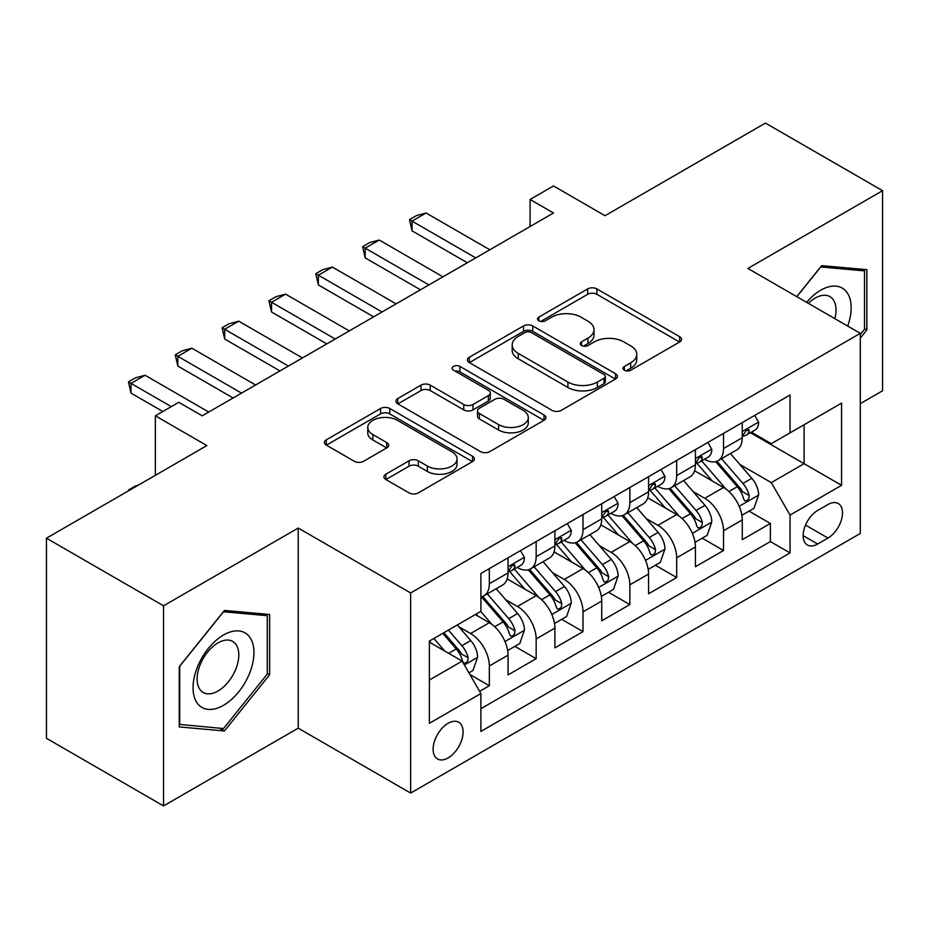 <?xml version="1.0" encoding="UTF-8"?>
<svg xmlns="http://www.w3.org/2000/svg" width="929" height="929" viewBox="0 0 929 929"><rect width="100%" height="100%" fill="white"/><g stroke="black" fill="none" stroke-linecap="round" stroke-linejoin="round"><path stroke-width="1.39" d="M624.358 370.195A4.552 2.624 0 0 0 630.791 370.195L679.645 341.988A6.503 3.751 0 0 0 681.549 339.34A6.503 3.751 0 0 0 679.645 336.681L596.882 288.907A6.503 3.751 0 0 0 587.685 288.907L538.843 317.103A4.552 2.624 0 0 0 537.508 318.961A4.552 2.624 0 0 0 538.843 320.819A4.552 2.624 0 0 0 545.277 320.819L551.594 317.172A20.81 12.007 0 0 1 581.02 317.172L587.918 321.155A20.81 12.007 0 0 1 594.014 329.656A20.81 12.007 0 0 1 587.918 338.144L581.6 341.791A4.552 2.624 0 0 0 580.265 343.649A4.552 2.624 0 0 0 581.6 345.507A4.552 2.624 0 0 0 588.034 345.507L594.363 341.86A20.81 12.007 0 0 1 623.777 341.86L630.675 345.843A20.81 12.007 0 0 1 636.771 354.332A20.81 12.007 0 0 1 630.675 362.833L624.358 366.479A4.552 2.624 0 0 0 623.022 368.337A4.552 2.624 0 0 0 624.358 370.195L624.358 366.479M448.103 757.913A21.193 12.24 120 0 0 461.957 739.24A21.193 12.24 120 0 0 458.705 722.251A21.193 12.24 120 0 0 448.103 723.308A21.193 12.24 120 0 0 434.261 741.981A21.193 12.24 120 0 0 437.513 758.97A21.193 12.24 120 0 0 448.103 757.913M385.849 474.185A6.503 3.751 0 0 0 383.944 476.844A6.503 3.751 0 0 0 385.849 479.492L409.074 492.904A6.503 3.751 0 0 0 418.271 492.904L472.524 461.574A6.503 3.751 0 0 0 474.417 458.926A6.503 3.751 0 0 0 472.524 456.267L389.762 408.493A6.503 3.751 0 0 0 380.565 408.493L326.311 439.812A6.503 3.751 0 0 0 324.407 442.459A6.503 3.751 0 0 0 326.311 445.119L354.355 461.307A6.503 3.751 0 0 0 363.553 461.307L386.766 447.906A6.503 3.751 0 0 0 388.67 445.246A6.503 3.751 0 0 0 386.766 442.599L372.866 434.563A17.396 10.045 0 0 1 367.768 427.468A17.396 10.045 0 0 1 378.509 418.189A17.396 10.045 0 0 1 397.461 420.361L451.947 451.819A17.396 10.045 0 0 1 457.033 458.926A17.396 10.045 0 0 1 446.303 468.204A17.396 10.045 0 0 1 427.352 466.021L418.271 460.784A6.503 3.751 0 0 0 409.074 460.784L385.849 474.185L385.849 479.492M860.3 403.65L882.55 390.807L882.55 190.689L765.45 123.081L605.023 215.702L553.498 185.951L530.076 199.48L553.498 212.996L202.197 415.82L178.774 402.303L155.352 415.82L155.352 475.311M163.55 605.801L163.55 805.919L298.221 728.173L298.221 528.055L163.55 605.801L46.45 538.193L206.877 445.572L155.352 415.82M298.221 528.055L410.63 592.957L860.3 333.337L860.3 533.467L410.63 793.076L410.63 592.957M882.55 190.689L747.88 268.435L860.3 333.337M552.058 410.351A6.503 3.751 0 0 0 561.255 410.351L615.509 379.02A6.503 3.751 0 0 0 617.413 376.373A6.503 3.751 0 0 0 615.509 373.713L532.747 325.94A6.503 3.751 0 0 0 523.55 325.94L469.296 357.259A6.503 3.751 0 0 0 467.392 359.906A6.503 3.751 0 0 0 469.296 362.565L552.058 410.351M455.256 371.182A4.552 2.624 0 0 1 459.878 371.821L459.878 366.409L544.011 414.996A6.503 3.751 0 0 1 545.915 417.644A6.503 3.751 0 0 1 544.011 420.303L489.757 451.622A6.503 3.751 0 0 1 480.56 451.622L397.809 403.848L397.809 398.529A6.503 3.751 0 0 0 395.905 401.189A6.503 3.751 0 0 0 397.809 403.848M397.809 398.529L421.023 385.129A6.503 3.751 0 0 1 430.22 385.129L463.78 404.51A6.503 3.751 0 0 0 472.977 404.51L488.375 395.615A6.503 3.751 0 0 0 490.28 392.955A6.503 3.751 0 0 0 488.375 390.308L453.433 370.125A4.552 2.624 0 0 1 452.109 368.267A4.552 2.624 0 0 1 454.92 365.84A4.552 2.624 0 0 1 459.878 366.409M163.55 805.919L46.45 738.311L46.45 538.193M479.608 691.327L489.328 685.718L469.888 674.489M458.833 626.727L470.585 633.52A26.5 15.294 60 0 1 489.328 665.977L508.058 655.154L508.058 674.895L536.161 658.673L514.852 646.363M505.666 599.681L517.43 606.474A26.5 15.294 60 0 1 536.161 638.931L554.903 628.109L554.903 647.85L583.006 631.627L561.697 619.318M552.511 572.647L564.275 579.429A26.5 15.294 60 0 1 583.006 611.886L601.737 601.063L601.737 620.804L629.85 604.582L608.53 592.284M599.344 545.602L611.108 552.395A26.5 15.294 60 0 1 629.85 584.84L648.581 574.029L648.581 593.77L676.684 577.536L655.375 565.238M646.189 518.556L657.953 525.349A26.5 15.294 60 0 1 676.684 557.795L695.426 546.984L695.426 566.725L723.528 550.502L723.528 530.761A26.5 15.294 -120 0 0 704.786 498.304L693.034 491.511M702.219 538.193L723.528 550.502M508.058 655.154A26.5 15.294 -120 0 0 489.328 622.697L475.276 614.592M554.903 628.109A26.5 15.294 -120 0 0 536.161 595.663L507.199 578.93M601.737 601.063A26.5 15.294 -120 0 0 583.006 568.618L554.044 551.896M648.581 574.029A26.5 15.294 -120 0 0 629.85 541.572L600.877 524.85M695.426 546.984A26.5 15.294 -120 0 0 676.684 514.527L647.722 497.805M827.983 504.528L817.671 510.474A20.531 11.856 120 0 0 804.259 528.566A20.531 11.856 120 0 0 807.406 545.021A20.531 11.856 120 0 0 817.671 544.011L827.983 538.054A20.531 11.856 120 0 0 841.395 519.961A20.531 11.856 120 0 0 838.248 503.506A20.531 11.856 120 0 0 827.983 504.528M429.372 680.028L462.154 661.1L480.897 693.557L480.897 731.413L790.045 552.929L790.045 515.072L771.302 482.615L739.867 464.477M480.897 693.557L429.372 723.308L429.372 641.091L480.897 611.34L480.897 573.483L790.045 394.999L790.045 432.856L841.569 403.116L841.569 485.321L790.045 515.072M517.186 567.387L517.43 567.538A26.5 15.294 60 0 0 530.68 568.85L549.411 558.027A26.5 15.294 -120 0 0 554.903 545.904L554.903 530.749M564.019 540.353L564.275 540.492A26.5 15.294 60 0 0 577.513 541.804L596.255 530.982A26.5 15.294 -120 0 0 601.737 518.858L601.737 503.715M610.864 513.307L611.108 513.447A26.5 15.294 60 0 0 624.358 514.759L643.1 503.948A26.5 15.294 -120 0 0 648.581 491.813L648.581 476.67M657.709 486.262L657.953 486.401A26.5 15.294 60 0 0 671.202 487.713L689.933 476.902A26.5 15.294 -120 0 0 695.426 464.767L695.426 449.624M480.897 708.699L770.362 541.572L770.362 523.457L742.259 539.679L742.259 519.938A26.5 15.294 -120 0 0 723.528 487.481L694.555 470.759M704.542 459.216L704.786 459.367A26.5 15.294 -120 0 0 718.036 460.679A26.5 15.294 -120 0 0 723.528 448.544L723.528 433.402M718.036 460.679L736.778 449.857A26.5 15.294 -120 0 0 742.259 437.722L742.259 422.579M489.328 568.618L489.328 583.76A26.5 15.294 60 0 1 483.835 595.884A26.5 15.294 60 0 1 480.897 596.964M483.835 595.884L502.577 585.073A26.5 15.294 -120 0 0 508.058 572.938L508.058 557.795M536.161 541.572L536.161 556.715A26.5 15.294 60 0 1 530.68 568.85M583.006 514.527L583.006 529.669A26.5 15.294 60 0 1 577.513 541.804M629.85 487.481L629.85 502.635A26.5 15.294 60 0 1 624.358 514.759M676.684 460.447L676.684 475.59A26.5 15.294 60 0 1 671.202 487.713M676.684 557.795L676.684 577.536M629.85 584.84L629.85 604.582M583.006 611.886L583.006 631.627M536.161 638.931L536.161 658.673M489.328 665.977L489.328 685.718M462.154 661.1L429.372 642.171M771.302 482.615L804.096 463.687L804.096 424.75L841.569 403.116M750.446 432.717L841.569 485.321M751.387 432.182L771.302 443.679L790.045 432.856M298.221 728.173L410.63 793.076M530.076 199.48L530.076 226.525M749.053 511.147L770.362 523.457M770.362 541.572L790.045 552.929M860.3 338.098L866.862 329.946L866.862 269.677L821.654 265.636L796.734 296.641M179.239 726.931L224.446 730.972L269.642 674.744L269.642 614.475L224.446 610.434L179.239 666.662L179.239 726.931M864.516 328.587L866.862 329.946M267.297 673.386L269.642 674.744M219.662 728.208L224.446 730.972M626.181 370.834L630.675 368.244A20.81 12.007 0 0 0 636.771 359.744L636.771 354.332M594.014 329.656L594.014 335.055A20.81 12.007 0 0 1 587.918 343.556L583.412 346.157M679.563 342.046L596.882 294.307A6.503 3.751 0 0 0 587.685 294.307L540.655 321.469M615.416 379.078L532.747 331.339A6.503 3.751 0 0 0 523.55 331.339L469.389 362.612M604.013 378.231A4.552 2.624 0 0 0 605.348 376.373A4.552 2.624 0 0 0 604.013 374.515L531.365 332.57A4.552 2.624 0 0 0 524.931 332.57L518.266 336.414A20.81 12.007 0 0 0 512.169 344.914A20.81 12.007 0 0 0 518.266 353.403L567.921 382.074A20.81 12.007 0 0 0 597.347 382.074L604.013 378.231L604.013 383.631A4.552 2.624 0 0 0 605.348 381.773L605.348 376.373M512.169 344.914L512.169 350.326A20.81 12.007 0 0 0 518.266 358.815L518.266 353.403M604.013 383.631L597.347 387.486A20.81 12.007 0 0 1 567.921 387.486L518.266 358.815M397.891 403.894L421.023 390.54L421.023 385.129M490.28 392.955L490.28 398.367A6.503 3.751 0 0 1 488.375 401.026L472.977 409.91A6.503 3.751 0 0 1 463.78 409.91L430.22 390.54A6.503 3.751 0 0 0 421.023 390.54M459.878 371.821L543.929 420.349M498.606 424.611A17.396 10.045 0 0 0 517.569 426.794A17.396 10.045 0 0 0 528.299 417.516A17.396 10.045 0 0 0 523.213 410.409L504.017 399.331A6.503 3.751 0 0 0 494.82 399.331L479.41 408.226A6.503 3.751 0 0 0 477.506 410.873A6.503 3.751 0 0 0 479.41 413.533L498.606 424.611L498.606 430.022A17.396 10.045 0 0 0 517.569 432.194A17.396 10.045 0 0 0 528.299 422.916L528.299 417.516M477.506 410.873L477.506 416.285A6.503 3.751 0 0 0 479.41 418.944L479.41 413.533M498.606 430.022L479.41 418.944M457.033 458.926L457.033 464.326A17.396 10.045 0 0 1 446.303 473.604A17.396 10.045 0 0 1 427.352 471.433L418.271 466.184A6.503 3.751 0 0 0 409.074 466.184L385.941 479.538M367.768 427.468L367.768 432.879A17.396 10.045 0 0 0 372.866 439.974L372.866 434.563M386.685 447.952L372.866 439.974M472.431 461.632L389.762 413.893A6.503 3.751 0 0 0 380.565 413.893L326.393 445.165M741.865 515.293L753.976 508.314L758.656 494.785A17.558 10.138 -120 0 0 751.816 478.307L730.415 453.526M726.13 489.2L701.674 460.877M712.206 480.955L698.016 464.512A42.06 24.282 -120 0 0 696.715 463.048M715.655 461.632L737.301 486.691A17.558 10.138 60 0 1 743.56 498.78L744.837 500.859L747.206 500.534L748.797 498.594L749.18 495.54A17.558 10.138 -120 0 0 742.921 483.44L721.519 458.671M716.921 461.214L740.181 488.143A8.942 5.168 60 0 1 742.434 491.65L749.18 495.54M754.673 415.414L758.656 422.312A17.558 10.138 60 0 1 755.022 430.081L746.126 435.213A17.558 10.138 -120 0 0 749.18 431.172L748.809 429.616L746.614 430.057L743.56 434.424A17.558 10.138 60 0 1 742.259 436.92M742.852 436.038L742.921 436.038A17.558 10.138 -120 0 0 746.126 435.213M475.741 257.89L412.035 221.114L412.035 230.845L409.468 219.627L416.494 215.563L426.086 212.996L489.792 249.773M467.31 262.756L412.035 230.845M426.086 212.996L412.035 221.114L409.468 219.627M847.701 326.067A43.059 24.862 120 0 0 820.725 290.208A43.059 24.862 120 0 0 806.616 302.343M834.881 318.659A29.473 17.024 120 0 0 829.911 296.63A29.473 17.024 120 0 0 815.174 298.093A29.473 17.024 120 0 0 808.358 303.353M796.827 296.688L820.725 266.971L864.516 270.885L864.516 329.272L860.3 334.521M861.613 269.201L864.516 270.885M249.878 672.515A43.059 24.862 120 0 0 238.73 630.93A43.059 24.862 120 0 0 197.134 667.812A43.059 24.862 120 0 0 208.282 709.396A43.059 24.862 120 0 0 249.878 672.515M236.012 668.578A29.473 17.024 120 0 0 232.703 641.428A29.473 17.024 120 0 0 199.909 665.35A29.473 17.024 120 0 0 203.219 692.488A29.473 17.024 120 0 0 236.012 668.578M179.715 724.643L179.715 666.256L223.506 611.77L267.297 615.683L267.297 674.071L223.506 728.557L179.239 724.376M264.405 613.999L267.297 615.683M695.031 542.339L707.132 535.348L711.811 521.831A17.558 10.138 -120 0 0 704.983 505.353L683.581 480.572M679.285 516.245L654.829 487.922M665.373 508L651.171 491.557A42.06 24.282 -120 0 0 649.87 490.094M668.81 488.666L690.456 513.737A17.558 10.138 60 0 1 696.715 525.826L697.993 527.904L700.361 527.567L701.952 525.64L702.336 522.574A17.558 10.138 -120 0 0 696.076 510.486L674.675 485.704M670.088 488.259L693.348 515.189A8.942 5.168 60 0 1 695.6 518.684L702.336 522.574M648.187 569.384L660.298 562.393L664.978 548.876A17.558 10.138 -120 0 0 658.138 532.387L636.737 507.617M632.452 543.291L607.984 514.968M618.528 535.034L604.338 518.603A42.06 24.282 -120 0 0 603.026 517.139M621.977 515.711L643.623 540.771A17.558 10.138 60 0 1 649.882 552.871L651.159 554.95L653.528 554.613L655.119 552.685L655.502 549.62A17.558 10.138 -120 0 0 649.243 537.531L627.841 512.75M623.243 515.305L646.503 542.234A8.942 5.168 60 0 1 648.756 545.729L655.502 549.62M601.353 596.43L613.454 589.439L618.133 575.922A17.558 10.138 -120 0 0 611.294 559.432L589.892 534.651M585.607 570.325L561.151 542.013M571.695 562.08L557.493 545.648A42.06 24.282 -120 0 0 556.192 544.185M575.132 542.757L596.778 567.816A17.558 10.138 60 0 1 603.037 579.905L604.314 581.995L606.683 581.659L608.274 579.731L608.658 576.665A17.558 10.138 -120 0 0 602.398 564.577L580.997 539.795M576.41 542.35L599.669 569.28A8.942 5.168 60 0 1 601.922 572.775L608.658 576.665M554.508 623.475L566.609 616.484L571.289 602.956A17.558 10.138 -120 0 0 564.46 586.478L543.059 561.697M538.774 597.37L514.306 569.047M524.85 589.125L510.648 572.694A42.06 24.282 -120 0 0 509.347 571.23M528.287 569.802L549.933 594.862A17.558 10.138 60 0 1 556.192 606.951L557.47 609.029L559.85 608.704L561.43 606.776L561.813 603.711A17.558 10.138 -120 0 0 555.554 591.61L534.152 566.841M529.565 569.384L552.825 596.313A8.942 5.168 60 0 1 555.077 599.82L561.813 603.711M707.84 442.459L711.811 449.357A17.558 10.138 60 0 1 708.177 457.126L699.282 462.259A17.558 10.138 -120 0 0 702.336 458.218L701.964 456.662L699.769 457.091L696.715 461.458A17.558 10.138 60 0 1 695.426 463.954M696.007 463.083L696.076 463.083A17.558 10.138 -120 0 0 699.282 462.259M428.896 284.936L365.202 248.159L365.202 257.89L362.624 246.673L369.649 242.608L379.253 240.042L442.947 276.819M420.465 289.802L365.202 257.89M379.253 240.042L365.202 248.159L362.624 246.673M660.995 469.505L664.978 476.403A17.558 10.138 60 0 1 661.343 484.16L652.437 489.304A17.558 10.138 -120 0 0 655.502 485.263L655.131 483.707L652.936 484.137L649.882 488.503A17.558 10.138 60 0 1 648.581 491M649.174 490.129L649.243 490.129A17.558 10.138 -120 0 0 652.437 489.304M382.063 311.981L318.357 275.193L318.357 284.936L315.779 273.707L322.804 269.654L332.408 267.087L396.114 303.864M373.632 316.847L318.357 284.936M332.408 267.087L318.357 275.193L315.779 273.707M614.15 496.55L618.133 503.437A17.558 10.138 60 0 1 614.499 511.205L605.603 516.35A17.558 10.138 -120 0 0 608.658 512.297L608.286 510.741L606.091 511.182L603.037 515.549A17.558 10.138 60 0 1 601.737 518.045M602.329 517.163L602.398 517.163A17.558 10.138 -120 0 0 605.603 516.35M335.218 339.015L271.523 302.239L271.523 311.981L268.945 300.752L275.971 296.699L285.575 294.133L349.269 330.91M326.787 343.893L271.523 311.981M285.575 294.133L271.523 302.239L268.945 300.752M567.317 523.584L571.289 530.482A17.558 10.138 60 0 1 567.665 538.251L558.759 543.384A17.558 10.138 -120 0 0 561.813 539.343L561.453 537.786L559.258 538.228L556.192 542.594A17.558 10.138 60 0 1 554.903 545.091M555.484 544.208L555.554 544.208A17.558 10.138 -120 0 0 558.759 543.384M288.385 366.061L224.679 329.284L224.679 339.015L222.101 327.798L229.126 323.745L238.73 321.167L302.436 357.944M279.954 370.926L224.679 339.015M238.73 321.167L224.679 329.284L222.101 327.798M507.664 650.509L519.775 643.53L524.455 630.001A17.558 10.138 -120 0 0 517.616 613.523L496.214 588.742M491.929 624.416L480.723 611.445M478.005 616.171L476.182 614.057M481.454 596.836L503.1 621.907A17.558 10.138 60 0 1 509.359 633.996L510.636 636.075L513.005 635.738L514.596 633.81L514.98 630.756A17.558 10.138 -120 0 0 508.72 618.656L487.319 593.875M482.72 596.43L505.98 623.359A8.942 5.168 60 0 1 508.233 626.854L514.98 630.756M520.472 550.63L524.455 557.528A17.558 10.138 60 0 1 520.821 565.296L511.925 570.429A17.558 10.138 -120 0 0 514.98 566.388L514.608 564.832L512.413 565.262L509.359 569.628A17.558 10.138 60 0 1 508.058 572.136M508.651 571.254L508.72 571.254A17.558 10.138 -120 0 0 511.925 570.429M241.54 393.106L177.834 356.33L177.834 366.061L175.256 354.843L182.281 350.779L191.885 348.212L255.591 384.989M233.109 397.972L177.834 366.061M191.885 348.212L177.834 356.33L175.256 354.843M468.948 672.863L472.931 670.564L477.611 657.047A17.558 10.138 -120 0 0 470.782 640.569L457.3 624.962M444.724 651.043L433.878 638.49M431.172 643.216L429.372 641.126M442.785 633.346L456.255 648.941A17.558 10.138 60 0 1 462.514 661.042L463.792 663.12L466.161 662.783L467.751 660.856L468.135 657.79A17.558 10.138 -120 0 0 461.876 645.701L448.405 630.106M443.865 632.719L459.147 650.405A8.942 5.168 60 0 1 461.399 653.9L468.135 657.79M128.423 490.86L128.423 490.059L135.448 485.995L138.061 485.298M129.119 490.466L128.423 490.059M171.284 406.623L131.001 383.375L131.001 393.106L128.423 381.877L135.448 377.824L145.052 375.258L208.746 412.035M162.842 411.489L131.001 393.106M145.052 375.258L131.001 383.375L128.423 381.877M470.585 633.52L489.328 622.697M517.43 606.474L536.161 595.663M564.275 579.429L583.006 568.618M611.108 552.395L629.85 541.572M657.953 525.349L676.684 514.527M704.786 498.304L723.528 487.481M723.528 448.544L742.259 437.722M489.328 583.76L508.058 572.938M536.161 556.715L554.903 545.904M583.006 529.669L601.737 518.858M629.85 502.635L648.581 491.813M676.684 475.59L695.426 464.767M723.528 530.761L742.259 519.938M805.524 525.094L827.983 538.054M803.155 535.627L817.671 544.011M630.675 368.244L630.675 362.833M581.6 345.507L581.6 341.791M587.918 343.556L587.918 338.144M538.843 320.819L538.843 317.103M587.685 294.307L587.685 288.907M596.882 294.307L596.882 288.907M679.645 341.988L679.645 336.681M469.296 362.565L469.296 357.259M523.55 331.339L523.55 325.94M532.747 331.339L532.747 325.94M615.509 379.02L615.509 373.713M567.921 387.486L567.921 382.074M597.347 387.486L597.347 382.074M430.22 390.54L430.22 385.129M463.78 409.91L463.78 404.51M472.977 409.91L472.977 404.51M488.375 401.026L488.375 395.615M544.011 420.303L544.011 414.996M409.074 466.184L409.074 460.784M418.271 466.184L418.271 460.784M427.352 471.433L427.352 466.021M386.766 447.906L386.766 442.599M326.311 445.119L326.311 439.812M380.565 413.893L380.565 408.493M389.762 413.893L389.762 408.493M472.524 461.574L472.524 456.267M739.194 506.293L758.54 495.122M742.921 483.44L751.816 478.307M728.928 491.522L737.301 486.691M758.54 422.114L742.259 431.509M746.916 429.86L749.18 431.172M692.349 533.339L711.695 522.168M696.076 510.486L704.983 505.353M682.083 518.568L690.456 513.737M645.516 560.384L664.862 549.213M649.243 537.531L658.138 532.387M635.25 545.613L643.623 540.771M598.671 587.43L618.017 576.259M602.398 564.577L611.294 559.432M588.405 572.647L596.778 567.816M551.826 614.464L571.184 603.304M555.554 591.61L564.46 586.478M541.561 599.693L549.933 594.862M711.695 449.148L695.426 458.554M700.071 456.905L702.336 458.218M664.862 476.194L648.581 485.588M653.226 483.951L655.502 485.263M618.017 503.239L601.737 512.634M606.393 510.996L608.658 512.297M571.184 530.285L554.903 539.679M559.548 538.042L561.813 539.343M504.993 641.509L524.339 630.338M508.72 618.656L517.616 613.523M494.727 626.738L503.1 621.907M524.339 557.33L508.058 566.725M512.715 565.076L514.98 566.388M464.384 664.955L477.494 657.384M461.876 645.701L470.782 640.569M448.684 653.319L456.255 648.941"/></g></svg>
